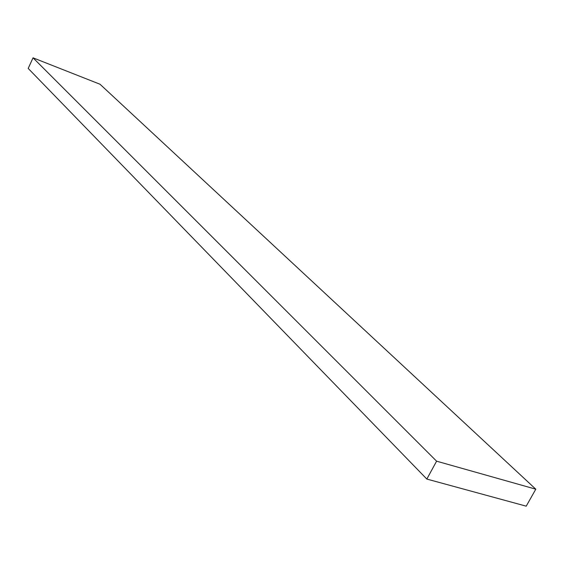 <?xml version="1.0" encoding="UTF-8"?>
<svg xmlns="http://www.w3.org/2000/svg" width="564" height="564" viewBox="0 0 564 564"><rect width="100%" height="100%" fill="white"/><g stroke="black" fill="none" stroke-linecap="round" stroke-linejoin="round"><path stroke-width="0.85" d="M535.8 489.185L100.032 84.248L33.036 57.831L28.2 68.441L426.828 479.062L526.212 506.169L535.8 489.185L436.599 461.183L426.828 479.062M33.036 57.831L436.599 461.183"/></g></svg>
